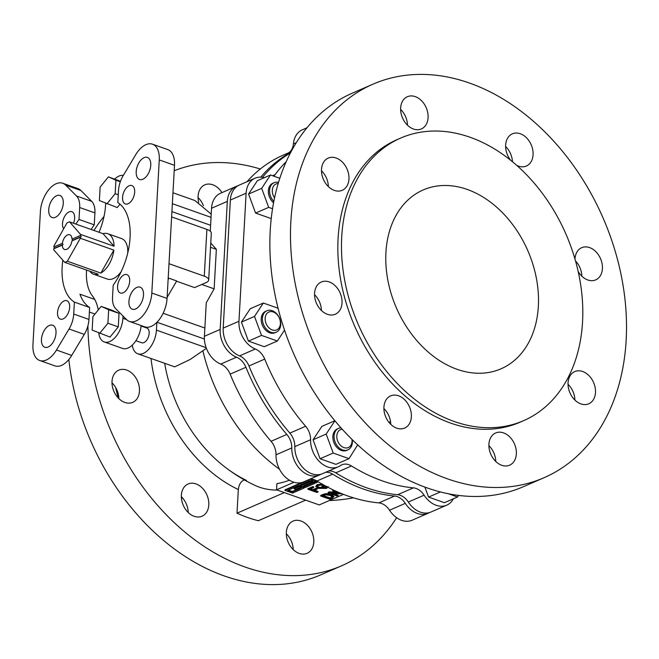 <?xml version="1.0" encoding="UTF-8"?>
<svg xmlns="http://www.w3.org/2000/svg" width="659" height="659" viewBox="0 0 659 659"><rect width="100%" height="100%" fill="white"/><g stroke="black" fill="none" stroke-linecap="round" stroke-linejoin="round"><path stroke-width="0.99" d="M164.692 363.307A129.139 94.904 66.5 0 0 224.085 466.35L224.085 466.35A129.139 94.904 66.5 0 0 246.4 480.37M244.423 479.941L243.583 480.197C240.609 481.91 238.855 485.032 238.327 489.538L237.001 513.18A160.92 118.258 66.5 0 0 258.344 520.717L305.661 500.132M273.279 311.971A9.753 7.167 66.5 0 0 265.157 318.264A9.753 7.167 66.5 0 0 272.274 329.953A9.753 7.167 66.5 0 0 280.396 323.651A9.753 7.167 66.5 0 0 273.279 311.971M270.956 332.284A11.705 8.6 -113.5 0 1 262.653 321.592A11.705 8.6 -113.5 0 1 266.895 310.76A11.705 8.6 -113.5 0 1 272.167 310.694A11.705 8.6 -113.5 0 1 280.479 321.386A11.705 8.6 -113.5 0 1 276.236 332.218A11.705 8.6 -113.5 0 1 270.956 332.284M342.252 429.24A9.753 7.167 66.5 0 0 336.84 437.551A9.753 7.167 66.5 0 0 343.924 447.601A9.753 7.167 66.5 0 0 351.997 439.413M352.236 439.652A11.705 8.6 -113.5 0 1 347.886 449.866A11.705 8.6 -113.5 0 1 342.614 449.932A11.705 8.6 -113.5 0 1 334.302 439.24A11.705 8.6 -113.5 0 1 338.545 428.408A11.705 8.6 -113.5 0 1 341.016 427.872M278.18 183.531A9.753 7.167 66.5 0 0 272.587 188.408A9.753 7.167 66.5 0 0 274.539 197.914M273.831 201.39A11.705 8.6 -113.5 0 1 274.053 182.716A11.705 8.6 -113.5 0 1 278.51 182.411M467.173 189.421A97.524 71.674 -113.5 0 1 536.426 278.502A97.524 71.674 -113.5 0 1 501.046 368.801A97.524 71.674 -113.5 0 1 457.115 369.312A97.524 71.674 -113.5 0 1 387.854 280.24A97.524 71.674 -113.5 0 1 423.235 189.94A97.524 71.674 -113.5 0 1 467.173 189.421M135.894 340.719L141.71 342.771A7.801 4.366 -70.5 0 0 149.156 333.306A7.801 4.366 -70.5 0 0 146.908 328.058L141.1 326.007M62.383 243.303L63.058 244.489L62.284 245.107A7.801 4.366 -70.5 0 0 64.549 249.464A7.801 4.366 -70.5 0 0 71.905 240.914L72.762 240.271L72.012 239.118A7.801 4.366 -70.5 0 0 69.747 234.752A7.801 4.366 -70.5 0 0 62.383 243.303L53.865 247.01L54.565 248.188L63.058 244.489M168.103 279.828A39.499 22.101 -70.5 0 0 168.729 278.139M274.053 182.716L272.842 183.243A11.705 8.6 66.5 0 0 268.353 191.95A11.705 8.6 66.5 0 0 273.559 202.799M266.895 310.76L265.684 311.287A11.705 8.6 66.5 0 0 261.434 322.119A11.705 8.6 66.5 0 0 269.745 332.811A11.705 8.6 66.5 0 0 275.017 332.746L276.236 332.218M338.545 428.408L337.334 428.935A11.705 8.6 66.5 0 0 333.092 439.767A11.705 8.6 66.5 0 0 341.403 450.459A11.705 8.6 66.5 0 0 346.675 450.402L347.886 449.866M181.34 496.688A17.554 12.9 -113.5 0 1 188.21 512.48M195.987 483.912A17.554 12.9 -113.5 0 1 208.458 499.942A17.554 12.9 -113.5 0 1 202.082 516.195A17.554 12.9 -113.5 0 1 194.174 516.294A17.554 12.9 -113.5 0 1 181.711 500.255A17.554 12.9 -113.5 0 1 188.079 484.003A17.554 12.9 -113.5 0 1 195.987 483.912M286.327 533.798A17.554 12.9 -113.5 0 1 293.197 549.581M300.982 521.014A17.554 12.9 -113.5 0 1 313.445 537.044A17.554 12.9 -113.5 0 1 307.078 553.305A17.554 12.9 -113.5 0 1 299.17 553.395A17.554 12.9 -113.5 0 1 286.698 537.357A17.554 12.9 -113.5 0 1 293.074 521.104A17.554 12.9 -113.5 0 1 300.982 521.014M198.062 197.543A17.554 12.9 -113.5 0 1 203.392 205.682M198.697 202.321A17.554 12.9 -113.5 0 1 204.801 184.858A17.554 12.9 -113.5 0 1 212.709 184.759A17.554 12.9 -113.5 0 1 221.951 192.617M111.997 382.838A17.554 12.9 -113.5 0 1 118.867 398.629M126.643 370.053A17.554 12.9 -113.5 0 1 139.115 386.092A17.554 12.9 -113.5 0 1 132.747 402.344A17.554 12.9 -113.5 0 1 124.839 402.435A17.554 12.9 -113.5 0 1 112.368 386.405A17.554 12.9 -113.5 0 1 118.735 370.152A17.554 12.9 -113.5 0 1 126.643 370.053M470.089 137.261A154.091 113.241 66.5 0 0 400.672 138.069A154.091 113.241 66.5 0 0 344.764 280.742A154.091 113.241 66.5 0 0 454.199 421.48A154.091 113.241 66.5 0 0 523.617 420.664A154.091 113.241 66.5 0 0 579.516 277.991A154.091 113.241 66.5 0 0 470.089 137.261M400.672 138.069L397.031 139.65A154.091 113.241 66.5 0 0 341.123 282.324A154.091 113.241 66.5 0 0 450.558 423.062A154.091 113.241 66.5 0 0 519.976 422.246L523.617 420.664M512.463 161.743A17.554 12.9 66.5 0 0 505.618 146.52M516.714 165.368A17.554 12.9 66.5 0 0 518.452 166.117A17.554 12.9 66.5 0 0 526.36 166.027A17.554 12.9 66.5 0 0 532.736 149.774A17.554 12.9 66.5 0 0 520.264 133.736A17.554 12.9 66.5 0 0 512.356 133.835A17.554 12.9 66.5 0 0 510.618 160.244M407.493 125.202A17.554 12.9 66.5 0 0 400.623 109.419M413.465 129.016A17.554 12.9 66.5 0 0 421.373 128.925A17.554 12.9 66.5 0 0 427.74 112.673A17.554 12.9 66.5 0 0 415.277 96.634A17.554 12.9 66.5 0 0 407.369 96.725A17.554 12.9 66.5 0 0 400.993 112.986A17.554 12.9 66.5 0 0 413.465 129.016M495.757 461.457A17.554 12.9 66.5 0 0 488.887 445.665M501.73 465.27A17.554 12.9 66.5 0 0 509.638 465.172A17.554 12.9 66.5 0 0 516.005 448.919A17.554 12.9 66.5 0 0 503.542 432.889A17.554 12.9 66.5 0 0 495.634 432.979A17.554 12.9 66.5 0 0 489.266 449.232A17.554 12.9 66.5 0 0 501.73 465.27M390.771 424.355A17.554 12.9 66.5 0 0 383.9 408.564M396.743 428.161A17.554 12.9 66.5 0 0 404.651 428.07A17.554 12.9 66.5 0 0 411.018 411.817A17.554 12.9 66.5 0 0 398.547 395.787A17.554 12.9 66.5 0 0 390.639 395.878A17.554 12.9 66.5 0 0 384.271 412.13A17.554 12.9 66.5 0 0 396.743 428.161M574.895 400.071A17.554 12.9 66.5 0 0 568.033 384.288M580.867 403.885A17.554 12.9 66.5 0 0 588.775 403.794A17.554 12.9 66.5 0 0 595.143 387.541A17.554 12.9 66.5 0 0 582.68 371.503A17.554 12.9 66.5 0 0 574.772 371.594A17.554 12.9 66.5 0 0 568.404 387.854A17.554 12.9 66.5 0 0 580.867 403.885M581.823 276.162A17.554 12.9 66.5 0 0 575.513 260.931M578.174 271.492A17.554 12.9 66.5 0 0 587.795 279.976A17.554 12.9 66.5 0 0 595.703 279.877A17.554 12.9 66.5 0 0 602.071 263.625A17.554 12.9 66.5 0 0 589.607 247.595A17.554 12.9 66.5 0 0 581.699 247.685A17.554 12.9 66.5 0 0 574.977 259.061M328.355 186.588A17.554 12.9 66.5 0 0 321.485 170.796M334.327 190.402A17.554 12.9 66.5 0 0 342.235 190.303A17.554 12.9 66.5 0 0 348.603 174.05A17.554 12.9 66.5 0 0 336.139 158.02A17.554 12.9 66.5 0 0 328.223 158.111A17.554 12.9 66.5 0 0 321.856 174.363A17.554 12.9 66.5 0 0 334.327 190.402M321.427 310.496A17.554 12.9 66.5 0 0 314.557 294.713M327.399 314.31A17.554 12.9 66.5 0 0 335.307 314.219A17.554 12.9 66.5 0 0 341.675 297.967A17.554 12.9 66.5 0 0 329.212 281.928A17.554 12.9 66.5 0 0 321.295 282.019A17.554 12.9 66.5 0 0 314.928 298.28A17.554 12.9 66.5 0 0 327.399 314.31M469.562 83.075A214.554 157.682 66.5 0 0 372.903 84.204A214.554 157.682 66.5 0 0 295.067 282.868A214.554 157.682 66.5 0 0 447.436 478.829A214.554 157.682 66.5 0 0 544.095 477.693A214.554 157.682 66.5 0 0 621.939 279.037A214.554 157.682 66.5 0 0 469.562 83.075M372.903 84.204L352.285 93.174A214.554 157.682 66.5 0 0 274.449 291.838A214.554 157.682 66.5 0 0 426.818 487.8A214.554 157.682 66.5 0 0 523.477 486.663L544.095 477.693M264.3 177.683A23.403 17.2 66.5 0 0 255.074 178.21A23.403 17.2 66.5 0 0 246.12 193.211L238.962 321.254A23.403 17.2 66.5 0 0 255.313 349.023A15.602 11.467 -113.5 0 1 264.72 359.097A185.303 136.182 66.5 0 0 305.619 426.249A15.602 11.467 -113.5 0 1 310.578 439.767A23.403 17.2 66.5 0 0 327.696 466.951A23.403 17.2 66.5 0 0 338.24 466.827A23.403 17.2 66.5 0 0 340.423 465.608A15.602 11.467 -113.5 0 1 341.873 464.801A15.602 11.467 -113.5 0 1 351.494 465.971A185.303 136.182 66.5 0 0 382.236 480.864A185.303 136.182 66.5 0 0 413.424 487.858A15.602 11.467 -113.5 0 1 424.099 495.181A23.403 17.2 66.5 0 0 436.184 505.288A23.403 17.2 66.5 0 0 446.736 505.165A23.403 17.2 66.5 0 0 453.417 498.772M328.66 470.996A15.602 11.467 -113.5 0 1 335.728 472.832A185.303 136.182 66.5 0 0 366.47 487.726A185.303 136.182 66.5 0 0 397.649 494.72A15.602 11.467 -113.5 0 1 408.333 502.043A23.403 17.2 66.5 0 0 420.417 512.15A23.403 17.2 66.5 0 0 430.961 512.027L446.736 505.165M255.074 178.21L239.299 185.072A23.403 17.2 66.5 0 0 230.353 200.072L223.195 328.116A23.403 17.2 66.5 0 0 239.547 355.885A15.602 11.467 -113.5 0 1 248.954 365.959A185.303 136.182 66.5 0 0 289.853 433.111A15.602 11.467 -113.5 0 1 294.812 446.629A23.403 17.2 66.5 0 0 311.929 473.813A23.403 17.2 66.5 0 0 322.473 473.689L338.24 466.827M325.628 472.314A15.602 11.467 -113.5 0 1 330.101 472.898A15.602 11.467 -113.5 0 1 332.696 474.151A185.303 136.182 66.5 0 0 394.617 496.038A15.602 11.467 -113.5 0 1 397.245 496.622A15.602 11.467 -113.5 0 1 405.301 503.361A23.403 17.2 66.5 0 0 427.93 513.345A23.403 17.2 66.5 0 0 429.404 512.587M309.862 479.175A15.602 11.467 -113.5 0 1 314.335 479.76A15.602 11.467 -113.5 0 1 316.921 481.012A185.303 136.182 66.5 0 0 378.851 502.899A15.602 11.467 -113.5 0 1 381.479 503.484A15.602 11.467 -113.5 0 1 389.535 510.223A23.403 17.2 66.5 0 0 412.163 520.206L427.93 513.345M62.836 260.19A54.615 30.561 -70.5 0 0 62.144 267.117A54.615 30.561 -70.5 0 0 74.385 302.119L89.632 307.506A54.615 30.561 -70.5 0 1 79.961 294.202L94.739 299.425M48.717 209.669A11.705 6.549 109.5 0 1 59.887 195.468A11.705 6.549 109.5 0 1 63.272 203.334A11.705 6.549 109.5 0 1 52.094 217.536A11.705 6.549 109.5 0 1 48.717 209.669M41.459 339.41A11.705 6.549 109.5 0 1 52.638 325.208A11.705 6.549 109.5 0 1 56.015 333.083A11.705 6.549 109.5 0 1 44.837 347.277A11.705 6.549 109.5 0 1 41.459 339.41M57.531 312.564A9.753 5.453 109.5 0 1 66.847 300.726A9.753 5.453 109.5 0 1 69.665 307.283A9.753 5.453 109.5 0 1 60.348 319.121A9.753 5.453 109.5 0 1 57.531 312.564M63.668 228.78A9.753 5.453 109.5 0 1 62.514 223.525A9.753 5.453 109.5 0 1 71.823 211.687A9.753 5.453 109.5 0 1 74.64 218.244A9.753 5.453 109.5 0 1 73.52 223.253M150.754 165.277A11.705 6.549 -70.5 0 0 147.377 157.41A11.705 6.549 -70.5 0 0 136.199 171.612A11.705 6.549 -70.5 0 0 139.576 179.479A11.705 6.549 -70.5 0 0 150.754 165.277M143.497 295.018A11.705 6.549 -70.5 0 0 140.12 287.151A11.705 6.549 -70.5 0 0 128.942 301.352A11.705 6.549 -70.5 0 0 132.319 309.219A11.705 6.549 -70.5 0 0 143.497 295.018M129.699 281.162A9.753 5.453 -70.5 0 0 126.882 274.605A9.753 5.453 -70.5 0 0 117.574 286.443A9.753 5.453 -70.5 0 0 120.383 293A9.753 5.453 -70.5 0 0 129.699 281.162M134.675 192.123A9.753 5.453 -70.5 0 0 131.866 185.566A9.753 5.453 -70.5 0 0 122.549 197.403A9.753 5.453 -70.5 0 0 125.367 203.96A9.753 5.453 -70.5 0 0 134.675 192.123M115.646 387.508A154.091 113.241 66.5 0 0 118.307 398.069M181.357 497.257A154.091 113.241 66.5 0 0 183.202 498.756M104.04 216.366A214.554 157.682 66.5 0 0 93.932 230.469M68.833 359.526A214.554 157.682 66.5 0 0 224.258 575.925A214.554 157.682 66.5 0 0 320.917 574.796L341.535 565.826A214.554 157.682 66.5 0 0 396.644 517.727M260.313 169.001A214.554 157.682 66.5 0 0 174.198 170.739M87.927 325.744A214.554 157.682 66.5 0 0 244.876 566.954A214.554 157.682 66.5 0 0 341.535 565.826M67.35 261.236L80.316 238.261L113.85 250.115A21.459 12.002 -70.5 0 1 100.876 273.09L67.35 261.236A21.459 12.002 -70.5 0 1 64.747 262.373L53.758 249.819A21.459 12.002 -70.5 0 1 53.766 248.805L54.565 248.188M89.822 271.228A21.459 12.002 -70.5 0 0 93.529 274.185L107.244 279.037A21.459 12.002 -70.5 0 0 121.149 271.673M127.739 253.04A21.459 12.002 -70.5 0 0 127.739 253.007A21.459 12.002 -70.5 0 0 121.544 238.574L107.829 233.731A21.459 12.002 -70.5 0 0 103.084 233.698L69.549 221.852A21.459 12.002 -70.5 0 0 66.946 222.981L53.972 245.955A21.459 12.002 -70.5 0 0 53.865 247.01M80.316 238.261A21.459 12.002 -70.5 0 0 80.423 237.207L81.246 236.573L80.522 235.411A21.459 12.002 -70.5 0 0 80.53 234.398L114.065 246.252A21.459 12.002 -70.5 0 0 107.829 233.731M64.747 262.373L98.273 274.218A21.459 12.002 -70.5 0 1 93.529 274.185M167.114 297.407L176.703 280.956L168.202 277.958M132.319 345.085A19.506 10.915 -70.5 0 0 137.805 353.809A19.506 10.915 -70.5 0 0 156.438 330.143L156.875 322.375M98.759 333.009A19.506 10.915 -70.5 0 0 104.279 341.955L122.566 348.422A19.506 10.915 -70.5 0 0 141.141 325.571M106.898 203.886L115.16 193.705L115.91 180.204L108.405 176.884L100.143 187.065L99.394 200.567L117.261 207.552L119.996 204.175M120.482 181.299L108.405 176.884M123.34 175.368A19.506 10.915 -70.5 0 0 114.658 179.091M105.662 203.343L105.572 204.998A48.766 27.283 109.5 0 1 99.031 232.273M86.551 270.075A44.861 25.1 -70.5 0 0 92.474 295.973A48.766 27.283 109.5 0 1 98.265 309.977M104.279 341.955A19.506 10.915 -70.5 0 0 122.903 318.289L123.027 316.048M118.282 326.889L119.04 313.387L111.528 310.068L101.165 306.402L92.903 316.584L92.153 330.085L110.02 337.07L118.282 326.889L107.919 323.223L108.669 309.722L119.04 313.387M71.905 240.914L80.423 237.207M72.762 240.271L81.246 236.573M72.012 239.118L80.522 235.411M80.53 234.398L69.549 221.852M53.766 248.805L62.284 245.107M100.876 273.09L113.85 250.115M334.871 420.73L321.889 426.373L313.066 439.767L320.076 458.755L335.917 464.356L349.015 458.656L357.697 444.866M279.811 178.276L270.495 174.989L257.397 180.681L248.567 194.076L255.585 213.063L271.22 218.59M278.065 308.231L263.336 303.025L250.239 308.725L241.408 322.119L248.427 341.107L264.267 346.708L277.365 341.008L284.531 330.134M286.171 161.76A185.303 136.182 66.5 0 0 275.034 174.684A15.602 11.467 -113.5 0 1 273.724 176.126M494.925 460.6A185.303 136.182 66.5 0 0 495.667 459.891M424.874 487.1L428.572 497.1L444.413 502.693L457.511 496.993L458.557 495.411M237.833 185.83A23.403 17.2 66.5 0 0 236.268 186.39A23.403 17.2 66.5 0 0 227.322 201.39L220.164 329.434A23.403 17.2 66.5 0 0 236.515 357.203A15.602 11.467 -113.5 0 1 245.922 367.277A185.303 136.182 66.5 0 0 286.822 434.429A15.602 11.467 -113.5 0 1 291.78 447.947A23.403 17.2 66.5 0 0 300.817 469.941A23.403 17.2 66.5 0 0 319.442 475.007A23.403 17.2 66.5 0 0 320.917 474.249M290.751 152.328A185.303 136.182 66.5 0 0 260.75 177.147M333.339 493.377L338.133 495.066L337.078 496.054L327.927 492.817L329.047 491.812L337.293 492.528M327.927 492.817L329.014 492.347L339.327 493.245L332.498 490.831L333.289 489.958M320.653 495.988L320.686 495.444L323.174 494.365L326.304 493.624L331.18 494.448L333.849 496.384L332.408 498.089L329.797 499.217L320.653 495.988L326.271 494.159L331.147 494.991L333.825 496.919M313.972 479.637L312.053 479.793M310.826 479.126L284.968 490.378L292.588 493.072L304.112 488.055L299.532 486.441L294.079 488.813L295.603 489.357L299.845 487.512L301.369 488.047L292.275 492.001L287.703 490.387L299.227 485.378L305.323 487.528L315.027 483.311L313.503 482.767L305.01 486.466L303.486 485.922L311.979 482.231L310.455 481.696L301.962 485.386L300.438 484.851L310.142 480.625L316.238 482.783L317.481 481.713L315.101 480.872M311.979 482.231L312.004 481.688L310.48 481.152L301.995 484.843L301.138 484.546M315.027 483.311L315.051 482.767L313.527 482.231L305.043 485.922L304.186 485.617M300.702 487.808L292.308 491.466L288.403 490.082M304.112 488.055L304.137 487.52L299.565 485.905L294.112 488.278L294.079 488.813M301.871 482.495L284.993 489.835L284.968 490.378M343.496 494.365L319.22 504.926L276.541 489.843L293.963 482.264M314.623 490.288L318.058 491.507L317.004 492.487L307.86 489.258L307.885 488.723L312.737 486.606L313.791 486.985L313.766 487.52L309.936 489.184L312.868 490.222L312.901 489.678L316.163 488.261L317.218 488.632L317.193 489.176L313.923 490.593L318.025 492.042M310.636 488.879L312.901 489.678M328.198 486.589L326.617 488.401L318.256 488.377L315.719 486.433L317.152 485.123L322.819 484.785L318.19 485.502L317.193 486.416L317.687 487.149L319.236 487.907L325.472 488.064L326.576 486.828L324.846 486.21L322.885 487.067L321.831 486.696L321.864 486.153L324.047 485.197M315.719 486.433L317.185 484.579L322.844 484.241M317.284 486.144L319.269 487.372L325.505 487.528L326.609 486.284M224.085 466.35A160.92 160.92 0 0 0 254.522 485.172A160.335 89.715 -70.5 0 0 277.167 490.065M276.541 489.843L276.887 483.673A158.58 88.734 -70.5 0 0 289.441 480.23M236.268 186.39L220.501 193.252A23.403 17.2 66.5 0 0 211.547 208.252L210.262 231.218M291.072 151.718L283.296 155.096A185.303 136.182 66.5 0 0 246.927 181.752M306.979 127.772L302.283 129.823A23.403 17.2 66.5 0 0 293.387 143.959A15.602 11.467 -113.5 0 1 288.576 152.806M201.761 284.474L214.142 288.848L206.267 302.81L204.389 336.288A23.403 17.2 66.5 0 0 220.74 364.065A15.602 11.467 -113.5 0 1 230.156 374.139A185.303 136.182 66.5 0 0 271.055 441.291A15.602 11.467 -113.5 0 1 276.014 454.809A23.403 17.2 66.5 0 0 285.05 476.795A23.403 17.2 66.5 0 0 303.675 481.869L319.442 475.007M176.307 281.129L194.603 287.588L206.152 282.563A11.705 4.481 -176.8 0 0 208.689 279.984A11.705 4.481 -176.8 0 0 204.282 276.17L169.001 263.699M204.282 276.17L206.901 229.398L171.62 216.926M206.901 229.398A11.705 4.481 3.2 0 1 211.308 233.212L208.689 279.984M118.488 190.64L117.821 202.568A54.615 30.561 -70.5 0 1 113.2 285.232L112.532 297.16A19.506 10.915 -70.5 0 0 115.72 308.7L126.528 319.557A23.403 13.098 -70.5 0 0 129.461 321.444A23.403 13.098 -70.5 0 0 151.817 293.041L159.264 159.931A23.403 13.098 -70.5 0 0 152.501 144.189A23.403 13.098 -70.5 0 0 135.746 154.651L123.151 175.689A19.506 10.915 -70.5 0 0 118.488 190.64M74.385 302.119L73.717 314.046A19.506 10.915 109.5 0 1 69.055 328.998L56.468 350.036A23.403 13.098 109.5 0 1 39.705 360.498A23.403 13.098 109.5 0 1 32.95 344.756L40.388 211.646A23.403 13.098 109.5 0 1 62.745 183.243L77.993 188.631A23.403 13.098 109.5 0 1 80.925 190.517L91.733 201.374A19.506 10.915 109.5 0 1 94.921 212.915L94.253 224.834L79.006 219.455A54.615 30.561 -70.5 0 0 75.909 224.093M62.745 183.243A23.403 13.098 109.5 0 1 65.686 185.13L76.493 195.987A19.506 10.915 109.5 0 1 79.673 207.527L79.006 219.455M163.127 313.28L204.85 328.025M210.518 247.298L216.35 249.357L210.756 242.965M214.142 288.848L216.35 249.357M137.805 353.809L174.726 366.849L190.056 359.526L206.382 348.339M211.218 214.15L194.965 200.55L172.971 192.782M284.326 492.594L237.001 513.18M89.377 312.069L94.962 314.038M129.461 321.444L144.708 326.831A23.403 13.098 -70.5 0 0 167.056 298.428L174.503 165.318A23.403 13.098 -70.5 0 0 167.748 149.577L152.501 144.189M89.632 307.506L88.965 319.434A19.506 10.915 109.5 0 1 84.303 334.385L71.707 355.423A23.403 13.098 109.5 0 1 54.952 365.885L39.705 360.498M94.253 224.834A54.615 30.561 -70.5 0 0 91.148 229.48M317.449 482.256L314.401 481.177L315.999 480.485M314.64 479.867L312.877 480.633L311.353 480.098L313.017 479.373M299.532 486.441L299.565 485.905M292.275 492.001L292.308 491.466M313.503 482.767L313.527 482.231M305.01 486.466L305.043 485.922M310.455 481.696L310.48 481.152M301.962 485.386L301.995 484.843M312.877 480.633L312.91 480.098M312.868 490.222L316.139 488.797L316.163 488.261M316.139 488.797L317.193 489.176M307.86 489.258L312.712 487.149L312.737 486.606M312.712 487.149L313.766 487.52M325.472 488.064L325.505 487.528M319.236 487.907L319.269 487.372M317.687 487.149L317.712 486.606M317.152 485.123L317.185 484.579M321.831 486.696L324.582 485.494M329.772 498.402L332.342 496.771L330.101 495.428L325.604 494.818L322.737 495.914L329.772 498.402L332.367 496.227M331.147 494.991L331.18 494.448M326.271 494.159L326.304 493.624M324.558 494.39L324.59 493.855M323.429 495.609L329.797 497.858M331.271 497.743L331.296 497.207M342.169 493.838L331.279 493.196L338.1 495.609M332.498 490.831L333.545 490.082M333.528 490.387L336.461 491.425M329.014 492.347L329.047 491.812M290.43 152.937A185.303 136.182 66.5 0 0 262.554 177.312M390.548 421.702L388.975 422.386M263.336 303.025L254.514 316.419L241.408 322.119M254.514 316.419L261.524 335.406L248.427 341.107M261.524 335.406L277.365 341.008M270.495 174.989L261.672 188.375L248.567 194.076M261.672 188.375L268.683 207.363L255.585 213.063M268.683 207.363L272.538 208.73M334.912 420.788L326.164 434.067L313.066 439.767M326.164 434.067L333.182 453.054L320.076 458.755M333.182 453.054L349.015 458.656M440.418 491.944L428.572 497.1M448.301 493.739L457.511 496.993M114.065 246.252L103.084 233.698M115.91 180.204L120.317 181.76M115.16 193.705L118.258 194.8M108.669 309.722L101.165 306.402M99.657 333.405L107.919 323.223M413.424 487.858L397.649 494.72M378.851 502.899L394.617 496.038M202.906 350.934A160.92 118.258 66.5 0 0 279.507 469.249M238.327 489.538A135.4 99.509 -113.5 0 1 150.993 358.471M79.673 207.527L94.921 212.915M206.152 347.705L156.438 330.143M204.381 339.006L156.99 322.251M210.6 225.279L171.917 211.613M211.045 217.355L172.361 203.689M159.264 159.931L174.503 165.318M151.817 293.041L167.056 298.428M65.686 185.13L80.925 190.517M56.468 350.036L71.707 355.423M69.055 328.998L84.303 334.385M73.717 314.046L88.965 319.434M76.493 195.987L91.733 201.374M204.389 336.288L220.164 329.434M211.547 208.252L227.322 201.39M220.74 364.065L236.515 357.203M293.387 143.959L296.262 142.715M389.535 510.223L405.301 503.361M316.921 481.012L332.696 474.151M276.014 454.809L291.78 447.947M271.055 441.291L286.822 434.429M230.156 374.139L245.922 367.277M323.141 494.901L323.174 494.365M275.034 174.684L272.62 175.739M246.12 193.211L230.353 200.072M238.962 321.254L223.195 328.116M255.313 349.023L239.547 355.885M264.72 359.097L248.954 365.959M305.619 426.249L289.853 433.111M310.578 439.767L294.812 446.629M351.494 465.971L335.728 472.832M424.099 495.181L408.333 502.043M122.903 318.289L126.544 319.574M329.294 500.543A160.92 160.92 0 0 0 353.463 497.817"/></g></svg>
